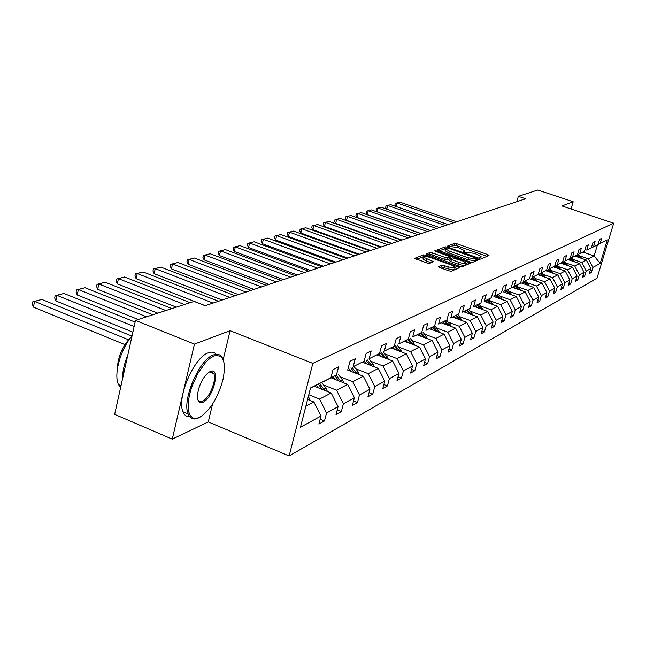 <?xml version="1.0" encoding="UTF-8"?>
<svg xmlns="http://www.w3.org/2000/svg" width="646" height="646" viewBox="0 0 646 646"><rect width="100%" height="100%" fill="white"/><g stroke="black" fill="none" stroke-linecap="round" stroke-linejoin="round"><path stroke-width="0.97" d="M480.672 258.037L482.344 258.287L488.99 255.509L487.867 254.645L456.883 243.768L454.526 243.405L447.436 246.126L458.474 247.668L464.886 250.801L463.562 251.811L464.401 252.295L474.592 253.337L481.092 256.527L479.817 257.536L480.672 258.037L480.987 256.922M212.316 373.081L212.316 371.935M438.456 266.556L439.563 267.501L448.857 270.835L451.409 271.199L459.758 267.573L426.069 255.259L423.558 254.887L414.74 258.319L427.038 263.011L429.59 263.382L433.385 261.751L423.485 257.173C423.849 256.131 426.215 256.276 430.567 257.601L451.958 265.231L455.277 267.21C454.897 268.235 452.539 268.082 448.211 266.758L442.074 265.11L438.376 266.846M230.097 330.695L194.438 344.1L135.482 320.4L114.665 414.385L172.264 439.135L208.27 421.927L289.133 455.979L312.834 363.359L230.097 330.695L223.169 359.669M571.048 208.989L573.18 201.746L561.963 205.961L613.7 223.193L312.834 363.359M573.18 201.746L537.779 190.021L518.334 196.327L516.808 201.697M135.482 320.4L194.091 301.407L205.129 305.72L525.618 198.758L518.334 196.327M470.159 261.993L472.597 262.357L480.236 259.167L479.114 258.279L447.686 247.192L445.288 246.837L437.108 250.01L470.159 261.993M470.127 263.382L462.205 266.693L459.71 266.33L426.134 254.088L429.873 252.546L432.352 252.917L445.328 257.528L447.799 257.891L450.214 256.801L435.574 251.326L434.742 250.842L436.551 250.963L469.004 262.478L470.127 263.382M194.438 344.1L172.264 439.135M320.141 419.206L324.462 420.974L318.874 424.083L320.965 416.04L300.463 427.24L310.548 387.931L330.905 377.773L310.508 388.101M289.133 455.979L597.001 278.24L613.7 223.193M336.453 375.003L324.13 381.301L336.453 375.003L338.569 366.888L333.037 369.585L330.905 377.773M347.911 369.286L350.011 361.292L355.276 358.724L353.184 366.662L364.094 361.211L366.161 353.402L371.175 350.948L369.116 358.708L379.517 353.515L381.56 345.876L386.34 343.543L384.305 351.125L394.23 346.175L396.248 338.698L400.819 336.469L398.808 343.89L408.288 339.166L410.275 331.85L414.643 329.718L412.657 336.978L421.725 332.456L423.695 325.293L427.87 323.25L425.908 330.372L434.588 326.036L436.526 319.019L440.524 317.065L438.594 324.042L446.911 319.891L448.825 313.011L452.66 311.138L450.755 317.977L458.725 313.996L460.614 307.254L464.288 305.453L462.407 312.155L470.062 308.336L471.927 301.722L475.456 300.002L473.599 306.575L480.955 302.901L482.796 296.417L486.188 294.754L484.355 301.206L491.42 297.685L493.237 291.314L496.499 289.715L494.691 296.054L501.498 292.654L503.291 286.404L506.432 284.87L504.639 291.088L511.188 287.817L512.956 281.672L515.984 280.194L514.216 286.307L520.531 283.158L522.275 277.126L525.19 275.697L523.454 281.704L529.534 278.668L531.262 272.733L534.072 271.36L532.352 277.263L538.215 274.332L539.927 268.502L542.632 267.178L540.936 272.975L546.605 270.149L548.284 264.416L550.909 263.132L549.229 268.841L554.696 266.112L556.367 260.467L558.895 259.232L557.24 264.844L562.529 262.203L564.168 256.656L566.615 255.461L564.975 260.984L570.095 258.432L571.718 252.966L574.084 251.811L572.469 257.245L577.419 254.774L579.018 249.396L581.311 248.282L579.712 253.628L584.501 251.237L586.092 245.948L588.304 244.858L586.73 250.131L591.365 247.814L592.939 242.597L595.087 241.547L593.521 246.74L598.018 244.495L599.569 239.359L601.652 238.342L600.11 243.453L607.345 239.844L600.191 263.431L592.867 267.436L591.34 272.499L589.217 273.678L590.751 268.591L586.197 271.086L584.654 276.213L582.466 277.433L584.016 272.273L579.317 274.841L577.75 280.057L575.489 281.309L577.064 276.076L572.211 278.725L570.628 284.022L568.294 285.314L569.885 280.001L564.879 282.738L563.272 288.108L560.865 289.448L562.472 284.046L557.296 286.881L555.681 292.339L553.186 293.72L554.817 288.237L549.463 291.16L547.824 296.708L545.248 298.137L546.896 292.565L541.356 295.585L539.701 301.23L537.036 302.708L538.699 297.039L532.974 300.172L531.295 305.905L528.533 307.439L530.221 301.674L524.286 304.92L522.582 310.75L519.731 312.333L521.435 306.479L515.282 309.838L513.562 315.765L510.606 317.412L512.326 311.453L505.955 314.941L504.211 320.973L501.135 322.677L502.887 316.613L496.265 320.23L494.505 326.367L491.315 328.144L493.084 321.966L486.212 325.729L484.427 331.979L481.117 333.82L482.909 327.53L475.763 331.438L473.954 337.801L470.514 339.715L472.331 333.312L464.902 337.374L463.069 343.858L459.492 345.852L461.333 339.328L453.597 343.551L451.74 350.164L448.017 352.231L449.874 345.586L441.824 349.987L439.942 356.721L436.058 358.885L437.948 352.102L429.55 356.689L427.644 363.569L423.598 365.822L425.504 358.901L416.751 363.69L414.821 370.699L410.59 373.057L412.528 365.999L403.379 370.998L401.424 378.152L396.999 380.615L398.962 373.412L389.401 378.637L387.422 385.945L382.803 388.512L384.79 381.156L374.777 386.631L372.774 394.092L367.937 396.789L369.948 389.263L359.467 394.997L357.432 402.628L352.361 405.454L354.396 397.766L343.406 403.774L341.346 411.575L336.025 414.538L338.092 406.681L326.545 412.988L324.462 420.974M314.287 386.219L331.188 392.986L319.536 399.058L308.804 394.73M319.536 399.058L326.545 412.988M331.188 392.986L338.092 406.681M331.083 377.829L347.653 384.402L336.55 390.192L323.622 385.024M336.55 390.192L343.406 403.774M347.653 384.402L354.396 397.766M364.094 361.211L353.184 366.662M347.096 369.835L363.351 376.222L352.764 381.738L340.087 376.723M352.764 381.738L359.467 394.997M363.351 376.222L369.948 389.263M379.517 353.515L369.116 358.708M362.39 362.204L378.33 368.414L368.228 373.679L355.793 368.809M368.228 373.679L374.777 386.631M378.33 368.414L384.79 381.156M394.23 346.175L384.305 351.125M376.998 354.912L392.647 360.952L382.989 365.983L370.788 361.243M382.989 365.983L389.401 378.637M392.647 360.952L398.962 373.412M408.288 339.166L398.808 343.89M390.975 347.936L406.334 353.814L397.096 358.635L385.129 354.016M397.096 358.635L403.379 370.998M406.334 353.814L412.528 365.999M421.725 332.456L412.657 336.978M404.364 341.25L419.44 346.983L410.598 351.594L398.84 347.104M410.598 351.594L416.751 363.69M419.44 346.983L425.504 358.901M434.588 326.036L425.908 330.372M417.187 334.854L432.004 340.442L423.526 344.859L411.978 340.482M423.526 344.859L429.55 356.689M432.004 340.442L437.948 352.102M446.911 319.891L438.594 324.042M429.493 328.709L444.052 334.16L435.921 338.399L424.575 334.127M435.921 338.399L441.824 349.987M444.052 334.16L449.874 345.586M458.725 313.996L450.755 317.977M441.307 322.814L455.616 328.136L447.807 332.205L436.664 328.039M447.807 332.205L453.597 343.551M455.616 328.136L461.333 339.328M470.062 308.336L462.407 312.155M452.66 317.146L466.719 322.346L459.217 326.254L448.267 322.184M459.217 326.254L464.902 337.374M466.719 322.346L472.331 333.312M480.955 302.901L473.599 306.575M463.57 311.695L477.402 316.774L470.191 320.537L459.419 316.564M470.191 320.537L475.763 331.438M477.402 316.774L482.909 327.53M491.42 297.685L484.355 301.206M474.035 306.438L487.682 311.42L480.737 315.038L470.151 311.154M480.737 315.038L486.212 325.729M487.682 311.42L493.084 321.966M501.498 292.654L494.691 296.054M484.153 301.391L497.573 306.261L490.895 309.749L480.471 305.954M490.895 309.749L496.265 320.23M497.573 306.261L502.887 316.613M511.188 287.817L504.639 291.088M493.907 296.53L507.11 301.294L500.666 304.654L490.419 300.939M500.666 304.654L505.955 314.941M507.11 301.294L512.326 311.453M520.531 283.158L514.216 286.307M503.315 291.839L516.307 296.498L510.098 299.736L500.004 296.102M510.098 299.736L515.282 309.838M516.307 296.498L521.435 306.479M529.534 278.668L523.454 281.704M512.391 287.317L525.174 291.879L519.182 295.004L509.25 291.443M519.182 295.004L524.286 304.92M525.174 291.879L530.221 301.674M538.215 274.332L532.352 277.263M521.152 282.94L533.741 287.413L527.952 290.425L518.173 286.945M527.952 290.425L532.974 300.172M533.741 287.413L538.699 297.039M546.605 270.149L540.936 272.975M529.623 278.717L542.018 283.101L536.422 286.017L526.789 282.601M536.422 286.017L541.356 295.585M542.018 283.101L546.896 292.565M554.696 266.112L549.229 268.841M537.803 274.639L550.012 278.935L544.61 281.753L535.122 278.402M544.61 281.753L549.463 291.16M550.012 278.935L554.817 288.237M562.529 262.203L557.24 264.844M545.725 270.69L557.748 274.897L552.524 277.627L543.173 274.34M552.524 277.627L557.296 286.881M557.748 274.897L562.472 284.046M570.095 258.432L564.975 260.984M553.38 266.871L565.234 270.997L560.171 273.638L550.957 270.416M560.171 273.638L564.879 282.738M565.234 270.997L569.885 280.001M577.419 254.774L572.469 257.245M560.793 263.164L572.485 267.218L567.584 269.778L558.499 266.612M567.584 269.778L572.211 278.725M572.485 267.218L577.064 276.076M584.501 251.237L579.712 253.628M567.979 259.579L579.502 263.56L574.754 266.039L565.799 262.93M574.754 266.039L579.317 274.841M579.502 263.56L584.016 272.273M591.365 247.814L586.73 250.131M574.94 256.107L586.31 260.015L581.707 262.413L572.873 259.369M581.707 262.413L586.197 271.086M586.31 260.015L590.751 268.591M598.018 244.495L593.521 246.74M582.926 252.118L594.11 255.945L588.441 258.901L579.737 255.913M588.441 258.901L592.867 267.436M600.191 263.431L594.11 255.945L597.453 244.866L591.817 247.684L600.11 243.453M305.865 406.181L313.899 401.998L307.593 399.446M597.453 244.866L607.345 239.844M313.899 401.998L320.965 416.04M589.741 271.942L591.34 272.499M582.999 275.64L584.654 276.213M576.046 279.46L577.75 280.057M568.868 283.4L570.628 284.022M561.455 287.47L563.272 288.108M553.8 291.669L555.681 292.339M545.878 296.013L547.824 296.708M537.682 300.503L539.701 301.23M529.203 305.154L531.295 305.905M520.418 309.967L522.582 310.75M511.317 314.949L513.562 315.765M501.877 320.117L504.211 320.973M492.082 325.479L494.505 326.367M481.908 331.043L484.427 331.979M471.338 336.824L473.954 337.801M460.34 342.832L463.069 343.858M448.897 349.082L451.74 350.164M436.979 355.591L439.942 356.721M424.543 362.374L427.644 363.569M411.575 369.447L414.821 370.699M398.033 376.836L401.424 378.152M383.869 384.548L387.422 385.945M369.052 392.615L372.774 394.092M353.524 401.061L357.432 402.628M337.236 409.919L341.346 411.575M208.27 421.927L212.518 404.186M487.003 256.341L456.391 245.577L454.025 245.222L449.551 246.893M445.611 248.653L438.836 250.89M478.234 259.999L476.845 259.506M477.063 258.586L448.655 248.217L446.975 247.967L445.619 248.904L449.422 251.116L468.398 257.827L476.134 258.973L477.063 258.586L476.595 260.265M445.231 250.317L445.11 250.753L448.905 252.974L449.422 251.116M476.546 260.443L475.609 260.831L467.882 259.692L448.905 252.974M427.878 254.984L429.356 254.435L429.873 252.546M449.656 258.602L447.282 259.781L444.803 259.417L431.835 254.799L429.356 254.435M449.947 257.77L451.473 258.319M465.637 263.342L468.116 264.222M458.878 262.349C463.093 263.633 465.395 263.794 465.782 262.825L462.488 260.879L452.588 257.875L450.181 258.973L458.878 262.349L458.353 264.238C462.568 265.53 464.87 265.684 465.257 264.707L465.677 263.197M449.777 260.669L450.876 261.573L451.392 259.684M458.353 264.238L450.876 261.573M455.164 267.622L454.744 269.132C454.364 270.157 452.006 270.012 447.678 268.688L441.549 267.032L439.999 267.662M423.082 258.65L422.96 259.086L426.182 260.992L426.699 259.07M431.157 262.769L426.182 260.992M423.598 256.745L416.5 259.232M457.61 268.615L455.131 267.727M581.666 258.416L578.477 254.338M453.96 222.676L397.007 202.957L399.931 202.166L456.657 221.772M577.556 257.003L576.297 255.428M395.974 206.494L394.981 204.782L395.368 203.32L397.007 202.957L396.071 206.526M580.173 257.907L577.645 254.742M577.12 255L579.163 257.56M395.368 203.32L399.931 202.166M199.348 417.518L199.703 417.34C210.063 410.606 217.815 398.065 222.959 379.719C226.415 361.865 223.411 353.96 213.947 356.003L210.055 358.272L205.953 362.018L197.967 373.146L191.676 387.148L189.609 394.318L188.406 401.093L188.139 407.117L188.81 412.075L190.376 415.725L192.75 417.897L195.795 418.495L199.348 417.518M199.275 417.566L198.475 417.97C193.614 420.126 190.174 418.794 188.164 413.973C181.712 400.245 199.323 359.281 213.422 354.953C217.71 353.37 220.803 354.557 222.709 358.522L223.451 360.597M202.965 402.272C197.805 403.605 196.327 399.26 198.54 389.239C201.116 380.978 204.709 375.237 209.312 371.999L210.265 371.515C221.013 366.46 213.406 398.219 202.965 402.272M197.724 399.252L197.789 399.43C198.71 401.554 200.26 402.151 202.448 401.231C209.199 398.679 216.991 379.767 213.818 373.695L212.041 371.805L209.199 372.072M189.787 416.815C186.678 416.985 184.409 415.305 182.996 411.793C176.471 398.049 194.075 357.149 208.254 352.869C211.573 351.618 214.23 352.078 216.2 354.274M210.685 371.644L210.782 372.459M117.297 369.472C117.758 356.754 122.465 345.82 131.413 336.671M122.587 378.637C122.514 371.442 124.266 363.545 127.835 354.937M120.56 387.753L118.493 384.62C113.486 374.575 120.487 349.26 132.059 335.88M574.859 261.961L571.605 257.77M445.377 225.535L387.697 205.493L390.709 204.669L448.154 224.606M570.636 260.5L569.352 258.893M386.704 209.167L385.662 207.334L386.05 205.848L387.697 205.493L386.736 209.175M573.333 261.428L570.741 258.182M570.2 258.457L572.291 261.073M386.05 205.848L390.709 204.669M567.842 265.611L564.507 261.315M436.535 228.49L378.112 208.093L381.213 207.253L439.401 227.537M563.49 264.101L562.182 262.462M377.127 211.864L376.053 209.966L376.448 208.456L378.112 208.093L377.127 211.864L430.43 230.525M566.276 265.07L563.619 261.735M563.062 262.018L565.193 264.69M376.448 208.456L381.213 207.253M560.591 269.382L557.191 264.965M427.41 231.534L368.228 210.782L371.426 209.91L430.365 230.549M556.109 267.815L554.785 266.152M367.235 214.601L366.153 212.671L366.548 211.145L368.228 210.782L367.235 214.601L421.232 233.594M558.992 268.825L556.279 265.417M555.689 265.692L557.878 268.437M366.548 211.145L371.426 209.91M553.105 273.274L549.633 268.744M418.002 234.676L358.029 213.551L361.332 212.655L421.047 233.658M548.494 271.659L547.146 269.963M357.036 217.436L355.946 215.465L356.342 213.915L358.029 213.551L357.036 217.436L411.744 236.759M551.466 272.701L548.688 269.204M548.083 269.487L550.319 272.297M356.342 213.915L361.332 212.655M545.377 277.304L541.816 272.636M408.288 237.914L347.516 216.41L350.923 215.481L411.437 236.864M540.621 275.632L539.248 273.904M346.506 220.351L345.416 218.348L345.82 216.773L347.516 216.41L346.506 220.351L401.949 240.029M543.698 276.714L540.847 273.121M540.234 273.428L542.511 276.294M345.82 216.773L350.923 215.481M537.383 281.462L533.749 276.666M398.259 241.265L336.655 219.357L340.176 218.405L401.505 240.183M532.482 279.734L531.085 277.974M335.645 223.363L334.547 221.328L334.951 219.729L336.655 219.357L335.645 223.363L391.839 243.405M535.663 280.857L532.748 277.166M532.11 277.481L534.436 280.421M334.951 219.729L340.176 218.405M529.122 285.774L525.4 280.832M387.891 244.721L325.447 222.402L329.08 221.416L391.25 243.607M524.059 283.974L522.646 282.181M324.421 226.471L323.315 224.396L323.727 222.773L325.447 222.402L324.421 226.471L381.382 246.893M527.362 285.144L524.358 281.349M523.704 281.68L526.086 284.692M323.727 222.773L329.08 221.416M520.571 290.232L516.76 285.152M377.175 248.298L313.859 225.551L317.614 224.533L380.647 247.143M515.346 288.366L513.925 286.566M312.825 229.685L311.719 227.578L312.131 225.922L313.859 225.551L312.825 229.685L370.578 250.503M518.762 289.586L515.686 285.685M515.007 286.025L517.446 289.117M312.131 225.922L317.614 224.533M511.713 294.851L507.813 289.618M366.088 252.005L301.884 228.805L305.768 227.755L369.682 250.801M506.327 292.921L504.873 291.08M300.842 233.004L299.728 230.856L300.14 229.177L301.884 228.805L300.842 233.004L359.41 254.233M509.864 294.188L506.698 290.167M505.996 290.522L508.499 293.696M300.14 229.177L305.768 227.755M502.531 299.639L498.542 294.245M354.614 255.832L289.497 232.172L293.51 231.082L358.336 254.589M496.968 297.636L495.498 295.763M288.447 236.444L287.325 234.256L287.745 232.544L289.497 232.172L288.447 236.444L347.839 258.093M501.797 298.379L500.65 298.961L497.388 294.818M496.661 295.182L499.229 298.444M287.745 232.544L293.51 231.082M493.019 304.605L488.933 299.041M342.727 259.797L276.666 235.661L280.832 234.53L346.587 258.513M487.27 302.522L485.776 300.616M275.616 239.997L274.485 237.768L274.905 236.032L276.666 235.661L275.616 239.997L335.863 262.09M491.089 303.911L487.738 299.639M486.979 300.01L489.611 303.37M274.905 236.032L280.832 234.53M483.143 309.765L478.961 304.016M330.413 263.907L263.39 239.27L267.694 238.099L334.41 262.575M477.208 307.601L475.682 305.655M262.324 243.679L261.194 241.402L261.614 239.642L263.39 239.27L262.324 243.679L323.452 266.233M481.165 309.046L477.717 304.637M476.934 305.025L479.639 308.489M261.614 239.642L267.694 238.099M472.896 315.119L468.608 309.184M317.646 268.171L249.622 243.009L254.088 241.79L321.789 266.782M466.751 312.866L465.209 310.879M248.549 247.499L247.418 245.173L247.846 243.38L249.622 243.009L248.549 247.499L310.589 270.521M470.869 314.376L467.316 309.83M466.501 310.233L469.287 313.795M247.846 243.38L254.088 241.79M462.245 320.691L457.853 314.554M304.395 272.588L235.346 246.885L239.981 245.625L308.699 271.159M455.89 318.341L454.316 316.314M234.264 251.455L233.133 249.09L233.561 247.265L235.346 246.885L234.264 251.455L297.233 274.978M460.17 319.923L456.512 315.224M455.664 315.644L458.523 319.318M233.561 247.265L239.981 245.625M451.174 326.48L446.669 320.133M290.635 277.182L220.536 250.906L225.349 249.606L295.101 275.689M444.601 324.034L442.995 321.966M219.446 255.566L218.308 253.143L218.744 251.286L220.536 250.906L219.446 255.566L283.368 279.605M449.043 325.689L445.28 320.828M444.4 321.272L447.339 325.059M218.744 251.286L225.349 249.606M439.651 332.512L435.041 325.939M276.343 281.955L205.153 255.089L210.152 253.733L280.986 280.404M432.844 329.961L431.205 327.853M204.055 259.829L202.917 257.358L203.353 255.469L205.153 255.089L204.055 259.829L268.97 284.418M437.471 331.697L433.587 326.666M432.667 327.126L435.703 331.035M203.353 255.469L210.152 253.733M427.66 338.803L422.92 331.987M261.469 286.921L189.173 259.434L194.365 258.02L266.297 285.306M420.594 336.138L418.931 333.982M188.067 264.262L186.92 261.735L187.364 259.805L189.173 259.434L188.067 264.262L253.991 289.416M425.415 337.955L421.41 332.747M420.457 333.223L423.574 337.26M187.364 259.805L194.365 258.02M415.152 345.352L410.291 338.294M245.997 292.081L172.555 263.948L177.949 262.478L251.019 290.401M407.836 342.574L406.132 340.369M171.44 268.873L170.294 266.289L170.738 264.327L172.555 263.948L171.44 268.873L238.398 294.616M412.842 344.48L408.716 339.077M407.723 339.578L410.945 343.753M170.738 264.327L177.949 262.478M402.103 352.199L397.12 344.867M229.879 297.459L155.25 268.647L160.87 267.121L235.112 295.715M394.512 349.284L392.784 347.031M154.136 273.67L152.981 271.029L153.433 269.019L155.25 268.647L154.136 273.67L222.167 300.035M399.737 351.287L395.481 345.691M394.44 346.208L397.766 350.536M153.433 269.019L160.87 267.121M388.48 359.346L383.369 351.723M213.075 303.071L137.235 273.549L143.089 271.958L218.534 301.246M380.599 356.301L378.831 354M136.104 278.66L134.957 275.963L135.41 273.92L137.235 273.549L136.104 278.66L205.25 305.679M386.042 358.401L381.657 352.587M380.567 353.128L383.999 357.618M135.41 273.92L143.089 271.958M374.244 366.823L372.976 364.11L368.995 358.893M184.401 304.549L118.444 278.652L124.549 276.989L190.158 302.675M366.056 363.633L364.255 361.275M117.314 283.869L116.167 281.107L116.619 279.024L118.444 278.652L117.314 283.869L176.366 307.149M371.733 365.846L367.203 359.798M366.064 360.371L369.617 365.022M116.619 279.024L124.549 276.989M359.354 374.648L358.021 371.741L353.951 366.395M165.901 310.54L98.846 283.974L105.217 282.245L171.917 308.594M350.835 371.305L349.001 368.89M97.707 289.303L96.561 286.469L97.021 284.345L98.846 283.974L97.707 289.303L157.745 313.189M356.762 373.638L352.086 367.348M350.891 367.945L354.573 372.774M97.021 284.345L105.217 282.245M343.753 382.86L342.364 379.727L338.205 374.244M146.561 316.806L78.368 289.537L85.03 287.728L152.852 314.772M334.894 379.339L333.013 376.868M77.229 294.98L76.091 292.073L76.543 289.901L78.368 289.537L77.229 294.98L138.276 319.495M341.088 381.802L336.251 375.245M334.999 375.875L338.819 380.898M76.543 289.901L85.03 287.728M327.393 391.468L325.947 388.101L321.692 382.48M134.134 326.513L56.969 295.351L63.938 293.462L135.103 322.112M318.171 387.77L316.257 385.234M55.822 300.915L54.692 297.935L55.152 295.715L56.969 295.351L55.822 300.915L132.882 332.157M324.647 390.362L319.641 383.53M318.341 384.192L322.297 389.425M55.152 295.715L63.938 293.462M310.225 400.512L308.368 396.426M128.409 339.731L34.577 301.44L41.861 299.461L131.897 336.073M33.422 307.125L32.3 304.064L32.76 301.795L34.577 301.44L33.422 307.125L124.864 344.584M32.76 301.795L41.861 299.461M480.503 257.972L480.761 257.06M464.28 252.255L464.531 251.342M454.025 245.222L454.526 243.405M456.391 245.577L456.883 243.768M487.447 256.155L487.867 254.645M444.779 248.67L445.288 246.837M447.484 247.943L447.686 247.192M478.678 259.813L479.114 258.279M467.882 259.692L468.398 257.827M475.609 260.831L476.134 258.973M431.835 254.799L432.352 252.917M444.803 259.417L445.328 257.528M447.282 259.781L447.799 257.891M449.584 258.868L450.1 256.995M436.373 251.609L436.551 250.963M468.568 264.036L469.004 262.478M441.549 267.032L442.074 265.11M444.077 267.404L444.61 265.474M447.678 268.688L448.211 266.758M431.754 262.542L432.166 261.024M423.041 256.793L423.558 254.887M425.73 256.502L426.069 255.259M458.062 268.421L458.507 266.83M580.73 258.101L581.263 257.827M573.85 261.614L574.431 261.315M566.752 265.231L567.382 264.917M559.42 268.97L560.098 268.623M551.854 272.838L552.588 272.459M544.029 276.827L544.82 276.423M535.938 280.953L536.794 280.517M527.572 285.225L528.493 284.757M518.916 289.642L519.909 289.133M509.944 294.221L511.01 293.672M491.049 303.862L492.236 303.257M481.092 308.941L482.32 308.312M470.748 314.222L472.032 313.568M460.009 319.697L461.333 319.019M448.833 325.398L450.222 324.696M437.205 331.333L438.65 330.599M425.1 337.511L426.602 336.744M412.479 343.955L414.046 343.155M399.309 350.673L400.948 349.833M385.565 357.682L387.269 356.818M371.192 365.022L372.976 364.11M356.156 372.694L358.021 371.741M340.41 380.728L342.364 379.727M323.896 389.15L325.947 388.101M308.182 397.169L308.723 396.894M464.466 252.32L464.773 251.205M476.619 260.322L477.111 258.561M445.11 250.753L445.619 248.904M449.697 258.683L450.181 256.947M449.656 260.855L450.181 258.973M422.96 259.086L423.485 257.173M199.703 417.34L198.839 417.792M182.996 411.793L188.164 413.973M213.818 373.695L209.506 371.943M118.493 384.62L121.02 385.686"/></g></svg>
